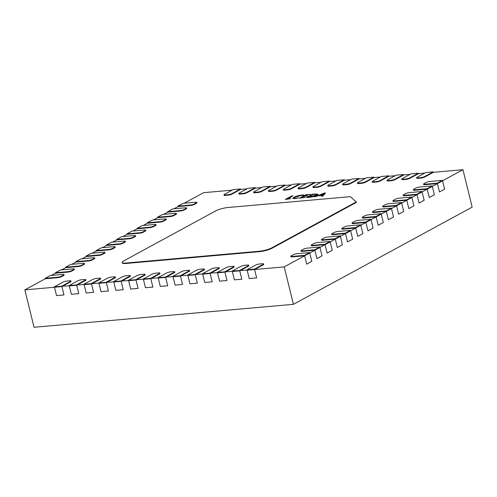 <?xml version="1.0" encoding="UTF-8"?>
<svg xmlns="http://www.w3.org/2000/svg" width="497" height="497" viewBox="0 0 497 497"><rect width="100%" height="100%" fill="white"/><g stroke="black" fill="none" stroke-linecap="round" stroke-linejoin="round"><path stroke-width="0.75" d="M416.641 177.74A2.777 0.559 -13.8 0 0 417.809 177.907L420.773 177.646A2.777 0.559 -13.8 0 0 424.525 176.615L433.21 171.894L425.799 172.552L417.113 177.274A2.777 0.559 -13.8 0 0 416.641 177.74L416.753 178.181A2.777 0.559 -13.8 0 0 417.915 178.348L420.878 178.088A2.777 0.559 -13.8 0 0 424.637 177.056L433.316 172.335L462.956 169.713L432.315 186.375L432.21 185.934L419.611 187.046A2.777 0.559 -13.8 0 0 415.859 188.077L413.815 189.189A2.777 0.559 -13.8 0 0 413.342 189.655A2.777 0.559 -13.8 0 0 414.504 189.823L427.103 188.711L427.209 189.152L432.315 186.375L434.372 194.737L432.315 186.375L422.102 191.929L421.996 191.488L409.398 192.6A2.777 0.559 -13.8 0 0 405.639 193.631L403.601 194.743A2.777 0.559 -13.8 0 0 403.123 195.209A2.777 0.559 -13.8 0 0 404.291 195.377L416.89 194.265L416.995 194.7L422.102 191.929L424.158 200.291L422.102 191.929L411.889 197.477L411.783 197.042L399.184 198.154A2.777 0.559 -13.8 0 0 395.426 199.185L393.388 200.297A2.777 0.559 -13.8 0 0 392.91 200.763A2.777 0.559 -13.8 0 0 394.078 200.931L406.676 199.819L406.782 200.254L411.889 197.477L413.945 205.845L411.889 197.477L401.675 203.031L401.57 202.596L388.971 203.708A2.777 0.559 -13.8 0 0 385.212 204.739L383.175 205.851A2.777 0.559 -13.8 0 0 382.696 206.317A2.777 0.559 -13.8 0 0 383.864 206.485L396.463 205.373L396.569 205.808L401.675 203.031L403.732 211.399L401.675 203.031L391.462 208.585L391.356 208.15L378.757 209.262A2.777 0.559 -13.8 0 0 374.999 210.293L372.955 211.405A2.777 0.559 -13.8 0 0 372.483 211.871A2.777 0.559 -13.8 0 0 373.651 212.039L386.244 210.927L386.355 211.362L391.462 208.585L393.518 216.953L391.462 208.585L381.249 214.139L381.137 213.698L368.544 214.816A2.777 0.559 -13.8 0 0 364.786 215.847L362.742 216.959A2.777 0.559 -13.8 0 0 362.27 217.425A2.777 0.559 -13.8 0 0 363.437 217.593L376.03 216.475L376.142 216.916L381.249 214.139L383.305 222.507L381.249 214.139L371.035 219.693L370.924 219.252L358.331 220.37A2.777 0.559 -13.8 0 0 354.572 221.401L352.528 222.513A2.777 0.559 -13.8 0 0 352.056 222.979A2.777 0.559 -13.8 0 0 353.224 223.147L365.817 222.029L365.929 222.47L371.035 219.693L373.092 228.061L371.035 219.693L360.822 225.247L360.71 224.806L348.111 225.924A2.777 0.559 -13.8 0 0 344.359 226.955L342.315 228.067A2.777 0.559 -13.8 0 0 341.843 228.527A2.777 0.559 -13.8 0 0 343.005 228.701L355.603 227.583L355.715 228.024L360.822 225.247L362.872 233.615L360.822 225.247L350.609 230.801L350.497 230.359L337.898 231.478A2.777 0.559 -13.8 0 0 334.146 232.509L332.102 233.621A2.777 0.559 -13.8 0 0 331.629 234.081A2.777 0.559 -13.8 0 0 332.791 234.255L345.39 233.136L345.502 233.578L350.609 230.801L352.659 239.169L350.609 230.801L340.395 236.355L340.283 235.913L327.685 237.032A2.777 0.559 -13.8 0 0 323.932 238.063L321.888 239.169A2.777 0.559 -13.8 0 0 321.416 239.635A2.777 0.559 -13.8 0 0 322.578 239.809L335.177 238.69L335.289 239.132L340.395 236.355L342.445 244.723L340.395 236.355L330.182 241.909L330.07 241.467L317.471 242.586A2.777 0.559 -13.8 0 0 313.719 243.617L311.675 244.723A2.777 0.559 -13.8 0 0 311.203 245.189A2.777 0.559 -13.8 0 0 312.364 245.363L324.963 244.244L325.069 244.686L330.182 241.909L332.232 250.277L330.182 241.909L319.962 247.463L319.857 247.021L307.258 248.14A2.777 0.559 -13.8 0 0 303.505 249.171L301.462 250.277A2.777 0.559 -13.8 0 0 300.989 250.743A2.777 0.559 -13.8 0 0 302.151 250.917L314.75 249.798L314.856 250.239L319.962 247.463L322.019 255.831L319.962 247.463L309.749 253.016L309.643 252.575L297.044 253.694A2.777 0.559 -13.8 0 0 293.292 254.725L291.248 255.831A2.777 0.559 -13.8 0 0 290.776 256.297A2.777 0.559 -13.8 0 0 291.938 256.471L304.537 255.352L304.642 255.793L309.749 253.016L311.805 261.385L309.749 253.016L284.216 266.901L254.576 269.523L263.255 264.808A2.777 0.559 -13.8 0 0 263.733 264.342A2.777 0.559 -13.8 0 1 263.255 264.808A2.777 0.559 -13.8 0 0 263.733 264.342L263.621 263.901A2.777 0.559 -13.8 0 0 262.459 263.727L259.496 263.994A2.777 0.559 -13.8 0 0 255.738 265.019L247.059 269.741L247.164 270.182L254.576 269.523L263.255 264.808L254.576 269.523L254.464 269.088L263.149 264.367A2.777 0.559 -13.8 0 0 263.621 263.901M433.21 171.894L433.316 172.335L424.637 177.056L433.316 172.335M247.059 269.741L254.464 269.088M442.423 180.38L444.585 189.183L442.529 180.821L437.422 183.598L437.317 183.157L442.423 180.38L429.824 181.492A2.777 0.559 -13.8 0 0 426.072 182.523L424.028 183.635A2.777 0.559 -13.8 0 0 423.556 184.101A2.777 0.559 -13.8 0 0 424.718 184.269L437.317 183.157M423.556 184.101L423.661 184.542A2.777 0.559 -13.8 0 0 424.823 184.71L437.422 183.598L424.823 184.71L437.422 183.598L439.478 191.96L444.585 189.183L439.478 191.96L437.422 183.598M418.387 173.211L410.976 173.863L402.297 178.585A2.777 0.559 -13.8 0 0 401.824 179.05A2.777 0.559 -13.8 0 0 402.986 179.218L405.95 178.957A2.777 0.559 -13.8 0 0 409.708 177.926L418.387 173.211L418.493 173.646L424.811 173.086M401.824 179.05L401.93 179.492A2.777 0.559 -13.8 0 0 403.092 179.659L406.061 179.398A2.777 0.559 -13.8 0 0 409.814 178.367L418.493 173.646M248.438 266.119A2.777 0.559 -13.8 0 0 248.91 265.653A2.777 0.559 -13.8 0 1 248.438 266.119A2.777 0.559 -13.8 0 0 248.91 265.653L248.798 265.212A2.777 0.559 -13.8 0 0 247.636 265.044L244.673 265.305A2.777 0.559 -13.8 0 0 240.915 266.336L232.236 271.051L232.341 271.492L239.753 270.84L248.438 266.119L239.753 270.84L248.438 266.119L248.326 265.678A2.777 0.559 -13.8 0 0 248.798 265.212M232.236 271.051L254.576 269.523L256.632 277.891L254.576 269.523M239.647 270.399L248.326 265.678M403.564 174.522L396.159 175.174L387.474 179.895A2.777 0.559 -13.8 0 0 387.001 180.361A2.777 0.559 -13.8 0 0 388.163 180.535L391.127 180.268A2.777 0.559 -13.8 0 0 394.885 179.243L403.564 174.522L403.676 174.963L409.988 174.404M387.001 180.361L387.107 180.802A2.777 0.559 -13.8 0 0 388.275 180.976L391.238 180.709A2.777 0.559 -13.8 0 0 394.991 179.678L403.676 174.963M233.615 267.429A2.777 0.559 -13.8 0 0 234.087 266.964A2.777 0.559 -13.8 0 1 233.615 267.429A2.777 0.559 -13.8 0 0 234.087 266.964L233.981 266.522A2.777 0.559 -13.8 0 0 232.813 266.355L229.85 266.616A2.777 0.559 -13.8 0 0 226.098 267.647L217.413 272.368L217.524 272.81L224.936 272.151L233.615 267.429L224.936 272.151L233.615 267.429L233.509 266.988A2.777 0.559 -13.8 0 0 233.981 266.522M217.413 272.368L239.753 270.84L241.809 279.202L239.753 270.84M224.824 271.71L233.509 266.988M388.747 175.832L381.336 176.491L372.651 181.206A2.777 0.559 -13.8 0 0 372.178 181.672A2.777 0.559 -13.8 0 0 373.346 181.846L376.31 181.585A2.777 0.559 -13.8 0 0 380.062 180.554L388.747 175.832L388.853 176.273L395.165 175.714M372.178 181.672L372.29 182.113A2.777 0.559 -13.8 0 0 373.452 182.287L376.415 182.026A2.777 0.559 -13.8 0 0 380.174 180.995L388.853 176.273M218.792 268.74A2.777 0.559 -13.8 0 0 219.27 268.274A2.777 0.559 -13.8 0 1 218.792 268.74A2.777 0.559 -13.8 0 0 219.27 268.274L219.158 267.84A2.777 0.559 -13.8 0 0 217.997 267.666L215.033 267.926A2.777 0.559 -13.8 0 0 211.275 268.958L202.596 273.679L202.701 274.12L210.113 273.462L218.792 268.74L210.113 273.462L218.792 268.74L218.686 268.299A2.777 0.559 -13.8 0 0 219.158 267.84M202.596 273.679L224.936 272.151L226.986 280.513L224.936 272.151M210.001 273.021L218.686 268.299M373.924 177.143L366.513 177.802L357.834 182.523A2.777 0.559 -13.8 0 0 357.362 182.989A2.777 0.559 -13.8 0 0 358.523 183.157L361.487 182.896A2.777 0.559 -13.8 0 0 365.245 181.865L373.924 177.143L374.03 177.584L380.348 177.025M357.362 182.989L357.467 183.43A2.777 0.559 -13.8 0 0 358.629 183.598L361.599 183.337A2.777 0.559 -13.8 0 0 365.351 182.306L374.03 177.584M203.975 270.057A2.777 0.559 -13.8 0 0 204.447 269.591A2.777 0.559 -13.8 0 1 203.975 270.057A2.777 0.559 -13.8 0 0 204.447 269.591L204.335 269.15A2.777 0.559 -13.8 0 0 203.174 268.976L200.21 269.244A2.777 0.559 -13.8 0 0 196.452 270.269L187.773 274.99L187.878 275.431L195.29 274.773L203.975 270.057L195.29 274.773L203.975 270.057L203.863 269.616A2.777 0.559 -13.8 0 0 204.335 269.15M187.773 274.99L210.113 273.462L212.169 281.83L210.113 273.462M195.184 274.338L203.863 269.616M359.101 178.454L351.696 179.113L343.011 183.834A2.777 0.559 -13.8 0 0 342.539 184.3A2.777 0.559 -13.8 0 0 343.7 184.468L346.664 184.207A2.777 0.559 -13.8 0 0 350.422 183.176L359.101 178.454L359.213 178.895L365.525 178.336M342.539 184.3L342.644 184.741A2.777 0.559 -13.8 0 0 343.812 184.909L346.776 184.648A2.777 0.559 -13.8 0 0 350.528 183.617L359.213 178.895M189.152 271.368A2.777 0.559 -13.8 0 0 189.624 270.902A2.777 0.559 -13.8 0 1 189.152 271.368A2.777 0.559 -13.8 0 0 189.624 270.902L189.519 270.461A2.777 0.559 -13.8 0 0 188.351 270.293L185.387 270.554A2.777 0.559 -13.8 0 0 181.635 271.586L172.95 276.301L173.062 276.742L180.473 276.09L189.152 271.368L180.473 276.09L189.152 271.368L189.046 270.927A2.777 0.559 -13.8 0 0 189.519 270.461M172.95 276.301L195.29 274.773L197.346 283.141L195.29 274.773M180.361 275.649L189.046 270.927M344.284 179.771L336.873 180.423L328.188 185.145A2.777 0.559 -13.8 0 0 327.716 185.611A2.777 0.559 -13.8 0 0 328.884 185.785L331.847 185.518A2.777 0.559 -13.8 0 0 335.599 184.493L344.284 179.771L344.39 180.212L350.702 179.653M327.716 185.611L327.827 186.052A2.777 0.559 -13.8 0 0 328.989 186.22L331.953 185.959A2.777 0.559 -13.8 0 0 335.711 184.927L344.39 180.212M174.329 272.679A2.777 0.559 -13.8 0 0 174.807 272.213A2.777 0.559 -13.8 0 1 174.329 272.679A2.777 0.559 -13.8 0 0 174.807 272.213L174.695 271.772A2.777 0.559 -13.8 0 0 173.534 271.604L170.57 271.865A2.777 0.559 -13.8 0 0 166.812 272.896L158.133 277.618L158.239 278.059L165.65 277.401L174.329 272.679L165.65 277.401L174.329 272.679L174.223 272.238A2.777 0.559 -13.8 0 0 174.695 271.772M158.133 277.618L180.473 276.09L182.523 284.452L180.473 276.09M165.538 276.959L174.223 272.238M329.461 181.082L322.05 181.74L313.371 186.456A2.777 0.559 -13.8 0 0 312.899 186.922A2.777 0.559 -13.8 0 0 314.061 187.096L317.024 186.835A2.777 0.559 -13.8 0 0 320.782 185.803L329.461 181.082L329.567 181.523L335.885 180.964M312.899 186.922L313.004 187.363A2.777 0.559 -13.8 0 0 314.166 187.537L317.136 187.27A2.777 0.559 -13.8 0 0 320.888 186.245L329.567 181.523M159.512 273.99A2.777 0.559 -13.8 0 0 159.984 273.524A2.777 0.559 -13.8 0 1 159.512 273.99A2.777 0.559 -13.8 0 0 159.984 273.524L159.872 273.083A2.777 0.559 -13.8 0 0 158.711 272.915L155.747 273.176A2.777 0.559 -13.8 0 0 151.989 274.207L143.31 278.929L143.416 279.37L150.827 278.711L159.512 273.99L150.827 278.711L159.512 273.99L159.4 273.549A2.777 0.559 -13.8 0 0 159.872 273.083M143.31 278.929L165.65 277.401L167.706 285.763L165.65 277.401M150.721 278.27L159.4 273.549M314.638 182.393L307.233 183.051L298.548 187.773A2.777 0.559 -13.8 0 0 298.076 188.239A2.777 0.559 -13.8 0 0 299.237 188.406L302.201 188.146A2.777 0.559 -13.8 0 0 305.959 187.114L314.638 182.393L314.75 182.834L321.062 182.275M298.076 188.239L298.181 188.674A2.777 0.559 -13.8 0 0 299.349 188.848L302.313 188.587A2.777 0.559 -13.8 0 0 306.065 187.555L314.75 182.834M144.689 275.301A2.777 0.559 -13.8 0 0 145.161 274.841A2.777 0.559 -13.8 0 1 144.689 275.301A2.777 0.559 -13.8 0 0 145.161 274.841L145.056 274.4A2.777 0.559 -13.8 0 0 143.888 274.226L140.924 274.487A2.777 0.559 -13.8 0 0 137.172 275.518L128.487 280.24L128.599 280.681L136.01 280.022L144.689 275.301L136.01 280.022L144.689 275.301L144.584 274.866A2.777 0.559 -13.8 0 0 145.056 274.4M128.487 280.24L150.827 278.711L152.883 287.08L150.827 278.711M135.898 279.581L144.584 274.866M299.821 183.704L292.41 184.362L283.725 189.084A2.777 0.559 -13.8 0 0 283.253 189.55A2.777 0.559 -13.8 0 0 284.421 189.717L287.384 189.456A2.777 0.559 -13.8 0 0 291.136 188.425L299.821 183.704L299.927 184.145L306.239 183.586M283.253 189.55L283.365 189.991A2.777 0.559 -13.8 0 0 284.526 190.158L287.49 189.897A2.777 0.559 -13.8 0 0 291.248 188.866L299.927 184.145M129.866 276.618A2.777 0.559 -13.8 0 0 130.344 276.152A2.777 0.559 -13.8 0 1 129.866 276.618A2.777 0.559 -13.8 0 0 130.344 276.152L130.233 275.711A2.777 0.559 -13.8 0 0 129.071 275.537L126.108 275.804A2.777 0.559 -13.8 0 0 122.349 276.829L113.67 281.55L113.776 281.992L121.187 281.339L129.866 276.618L121.187 281.339L129.866 276.618L129.76 276.177A2.777 0.559 -13.8 0 0 130.233 275.711M113.67 281.55L136.01 280.022L138.06 288.39L136.01 280.022M121.075 280.898L129.76 276.177M284.998 185.021L277.587 185.673L268.908 190.394A2.777 0.559 -13.8 0 0 268.436 190.86A2.777 0.559 -13.8 0 0 269.598 191.034L272.561 190.767A2.777 0.559 -13.8 0 0 276.32 189.742L284.998 185.021L285.104 185.462L291.422 184.903M268.436 190.86L268.542 191.302A2.777 0.559 -13.8 0 0 269.703 191.469L272.673 191.208A2.777 0.559 -13.8 0 0 276.425 190.177L285.104 185.462M115.049 277.929A2.777 0.559 -13.8 0 0 115.521 277.463A2.777 0.559 -13.8 0 1 115.049 277.929A2.777 0.559 -13.8 0 0 115.521 277.463L115.41 277.022A2.777 0.559 -13.8 0 0 114.248 276.854L111.285 277.115A2.777 0.559 -13.8 0 0 107.526 278.146L98.847 282.868L98.953 283.302L106.364 282.65L115.049 277.929L106.364 282.65L115.049 277.929L114.937 277.488A2.777 0.559 -13.8 0 0 115.41 277.022M98.847 282.868L121.187 281.339L123.244 289.701L121.187 281.339M106.259 282.209L114.937 277.488M270.175 186.332L262.77 186.99L254.085 191.705A2.777 0.559 -13.8 0 0 253.613 192.171A2.777 0.559 -13.8 0 0 254.775 192.345L257.738 192.084A2.777 0.559 -13.8 0 0 261.497 191.053L270.175 186.332L270.287 186.773L276.599 186.213M253.613 192.171L253.718 192.612A2.777 0.559 -13.8 0 0 254.886 192.786L257.85 192.519A2.777 0.559 -13.8 0 0 261.602 191.494L270.287 186.773M100.226 279.239A2.777 0.559 -13.8 0 0 100.698 278.774A2.777 0.559 -13.8 0 1 100.226 279.239A2.777 0.559 -13.8 0 0 100.698 278.774L100.593 278.332A2.777 0.559 -13.8 0 0 99.425 278.165L96.461 278.426A2.777 0.559 -13.8 0 0 92.709 279.457L84.024 284.178L84.136 284.619L91.547 283.961L100.226 279.239L91.547 283.961L100.226 279.239L100.121 278.798A2.777 0.559 -13.8 0 0 100.593 278.332M84.024 284.178L106.364 282.65L108.421 291.012L106.364 282.65M91.436 283.52L100.121 278.798M255.359 187.642L247.947 188.301L239.262 193.022A2.777 0.559 -13.8 0 0 238.79 193.488A2.777 0.559 -13.8 0 0 239.958 193.656L242.921 193.395A2.777 0.559 -13.8 0 0 246.674 192.364L255.359 187.642L255.464 188.083L261.776 187.524M238.79 193.488L238.902 193.923A2.777 0.559 -13.8 0 0 240.063 194.097L243.027 193.836A2.777 0.559 -13.8 0 0 246.785 192.805L255.464 188.083M85.403 280.55A2.777 0.559 -13.8 0 0 85.882 280.091A2.777 0.559 -13.8 0 1 85.403 280.55A2.777 0.559 -13.8 0 0 85.882 280.091L85.77 279.649A2.777 0.559 -13.8 0 0 84.608 279.476L81.645 279.736A2.777 0.559 -13.8 0 0 77.886 280.768L69.207 285.489L69.313 285.93L76.724 285.272L85.403 280.55L76.724 285.272L85.403 280.55L85.298 280.115A2.777 0.559 -13.8 0 0 85.77 279.649M69.207 285.489L91.547 283.961L93.598 292.329L91.547 283.961M76.613 284.831L85.298 280.115M240.536 188.953L233.124 189.612L224.445 194.333A2.777 0.559 -13.8 0 0 223.973 194.799A2.777 0.559 -13.8 0 0 225.135 194.967L228.098 194.706A2.777 0.559 -13.8 0 0 231.857 193.675L240.536 188.953L240.641 189.394L246.959 188.835M223.973 194.799L224.079 195.24A2.777 0.559 -13.8 0 0 225.24 195.408L228.21 195.147A2.777 0.559 -13.8 0 0 231.962 194.116L240.641 189.394M70.586 281.867A2.777 0.559 -13.8 0 0 71.059 281.401A2.777 0.559 -13.8 0 1 70.586 281.867A2.777 0.559 -13.8 0 0 71.059 281.401L70.947 280.96A2.777 0.559 -13.8 0 0 69.785 280.786L66.822 281.053A2.777 0.559 -13.8 0 0 63.063 282.079L54.384 286.8L54.49 287.241L61.901 286.589L70.586 281.867L61.901 286.589L70.586 281.867L70.475 281.426A2.777 0.559 -13.8 0 0 70.947 280.96M54.384 286.8L76.724 285.272L78.781 293.64L76.724 285.272M61.796 286.148L70.475 281.426M190.655 205.447A2.777 0.559 -13.8 0 0 194.408 204.416L196.452 203.304A2.777 0.559 -13.8 0 0 196.924 202.838A2.777 0.559 -13.8 0 1 196.452 203.304A2.777 0.559 -13.8 0 0 196.924 202.838L196.818 202.397A2.777 0.559 -13.8 0 0 195.656 202.229L183.058 203.341L177.951 206.118L178.056 206.559L190.655 205.447A2.777 0.559 -13.8 0 0 194.408 204.416L196.452 203.304L194.408 204.416A2.777 0.559 -13.8 0 1 190.655 205.447L178.056 206.559L190.655 205.447L190.544 205.006A2.777 0.559 -13.8 0 0 194.302 203.975L196.346 202.863A2.777 0.559 -13.8 0 0 196.818 202.397M177.951 206.118L190.544 205.006M413.342 189.655L413.448 190.096A2.777 0.559 -13.8 0 0 414.61 190.264L427.209 189.152L414.61 190.264L427.209 189.152L429.265 197.514L434.372 194.737L429.265 197.514L427.209 189.152M427.103 188.711L432.21 185.934M180.442 211.001A2.777 0.559 -13.8 0 0 184.194 209.97L186.238 208.858A2.777 0.559 -13.8 0 0 186.71 208.392A2.777 0.559 -13.8 0 1 186.238 208.858A2.777 0.559 -13.8 0 0 186.71 208.392L186.605 207.951A2.777 0.559 -13.8 0 0 185.437 207.783L172.844 208.895L167.737 211.672L167.843 212.113L180.442 211.001A2.777 0.559 -13.8 0 0 184.194 209.97L186.238 208.858L184.194 209.97A2.777 0.559 -13.8 0 1 180.442 211.001L167.843 212.113L180.442 211.001L180.33 210.56A2.777 0.559 -13.8 0 0 184.089 209.529L186.133 208.417A2.777 0.559 -13.8 0 0 186.605 207.951M167.737 211.672L180.33 210.56M403.123 195.209L403.235 195.65A2.777 0.559 -13.8 0 0 404.396 195.818L416.995 194.7L404.396 195.818L416.995 194.7L419.052 203.068L424.158 200.291L419.052 203.068L416.995 194.7M416.89 194.265L421.996 191.488M170.229 216.555A2.777 0.559 -13.8 0 0 173.981 215.524L176.025 214.412A2.777 0.559 -13.8 0 0 176.497 213.946A2.777 0.559 -13.8 0 1 176.025 214.412A2.777 0.559 -13.8 0 0 176.497 213.946L176.392 213.505A2.777 0.559 -13.8 0 0 175.224 213.337L162.631 214.449L157.524 217.226L157.63 217.667L170.229 216.555A2.777 0.559 -13.8 0 0 173.981 215.524L176.025 214.412L173.981 215.524A2.777 0.559 -13.8 0 1 170.229 216.555L157.63 217.667L170.229 216.555L170.117 216.114A2.777 0.559 -13.8 0 0 173.875 215.083L175.919 213.971A2.777 0.559 -13.8 0 0 176.392 213.505M157.524 217.226L170.117 216.114M392.91 200.763L393.021 201.204A2.777 0.559 -13.8 0 0 394.183 201.372L406.782 200.254L394.183 201.372L406.782 200.254L408.838 208.622L413.945 205.845L408.838 208.622L406.782 200.254M406.676 199.819L411.783 197.042M160.015 222.109A2.777 0.559 -13.8 0 0 163.768 221.078L165.812 219.966A2.777 0.559 -13.8 0 0 166.284 219.5A2.777 0.559 -13.8 0 1 165.812 219.966A2.777 0.559 -13.8 0 0 166.284 219.5L166.178 219.059A2.777 0.559 -13.8 0 0 165.01 218.891L152.411 220.003L147.305 222.78L147.416 223.221L160.015 222.109A2.777 0.559 -13.8 0 0 163.768 221.078L165.812 219.966L163.768 221.078A2.777 0.559 -13.8 0 1 160.015 222.109L147.416 223.221L160.015 222.109L159.904 221.668A2.777 0.559 -13.8 0 0 163.662 220.637L165.706 219.525A2.777 0.559 -13.8 0 0 166.178 219.059M147.305 222.78L159.904 221.668M382.696 206.317L382.808 206.752A2.777 0.559 -13.8 0 0 383.97 206.926L396.569 205.808L383.97 206.926L396.569 205.808L398.625 214.176L403.732 211.399L398.625 214.176L396.569 205.808M396.463 205.373L401.57 202.596M149.802 227.663A2.777 0.559 -13.8 0 0 153.554 226.632L155.598 225.52A2.777 0.559 -13.8 0 0 156.07 225.054A2.777 0.559 -13.8 0 1 155.598 225.52A2.777 0.559 -13.8 0 0 156.07 225.054L155.965 224.613A2.777 0.559 -13.8 0 0 154.797 224.445L142.198 225.557L137.091 228.334L137.203 228.775L149.802 227.663A2.777 0.559 -13.8 0 0 153.554 226.632L155.598 225.52L153.554 226.632A2.777 0.559 -13.8 0 1 149.802 227.663L137.203 228.775L149.802 227.663L149.69 227.222A2.777 0.559 -13.8 0 0 153.449 226.191L155.486 225.079A2.777 0.559 -13.8 0 0 155.965 224.613M137.091 228.334L149.69 227.222M372.483 211.871L372.595 212.306A2.777 0.559 -13.8 0 0 373.756 212.48L386.355 211.362L373.756 212.48L386.355 211.362L388.412 219.73L393.518 216.953L388.412 219.73L386.355 211.362M386.244 210.927L391.356 208.15M139.589 233.211A2.777 0.559 -13.8 0 0 143.341 232.186L145.385 231.074A2.777 0.559 -13.8 0 0 145.857 230.608A2.777 0.559 -13.8 0 1 145.385 231.074A2.777 0.559 -13.8 0 0 145.857 230.608L145.751 230.167A2.777 0.559 -13.8 0 0 144.584 229.999L131.985 231.111L126.878 233.888L126.99 234.329L139.589 233.211A2.777 0.559 -13.8 0 0 143.341 232.186L145.385 231.074L143.341 232.186A2.777 0.559 -13.8 0 1 139.589 233.211L126.99 234.329L139.589 233.211L139.477 232.776A2.777 0.559 -13.8 0 0 143.235 231.745L145.273 230.633A2.777 0.559 -13.8 0 0 145.751 230.167M126.878 233.888L139.477 232.776M362.27 217.425L362.381 217.86A2.777 0.559 -13.8 0 0 363.543 218.034L376.142 216.916L363.543 218.034L376.142 216.916L378.198 225.284L383.305 222.507L378.198 225.284L376.142 216.916M376.03 216.475L381.137 213.698M129.369 238.765A2.777 0.559 -13.8 0 0 133.128 237.74L135.172 236.628A2.777 0.559 -13.8 0 0 135.644 236.162A2.777 0.559 -13.8 0 1 135.172 236.628A2.777 0.559 -13.8 0 0 135.644 236.162L135.538 235.721A2.777 0.559 -13.8 0 0 134.37 235.553L121.771 236.665L116.665 239.442L116.776 239.883L129.369 238.765A2.777 0.559 -13.8 0 0 133.128 237.74L135.172 236.628L133.128 237.74A2.777 0.559 -13.8 0 1 129.369 238.765L116.776 239.883L129.369 238.765L129.263 238.33A2.777 0.559 -13.8 0 0 133.022 237.299L135.06 236.187A2.777 0.559 -13.8 0 0 135.538 235.721M116.665 239.442L129.263 238.33M352.056 222.979L352.162 223.414A2.777 0.559 -13.8 0 0 353.33 223.588L365.929 222.47L353.33 223.588L365.929 222.47L367.979 230.838L373.092 228.061L367.979 230.838L365.929 222.47M365.817 222.029L370.924 219.252M119.156 244.319A2.777 0.559 -13.8 0 0 122.914 243.294L124.958 242.182A2.777 0.559 -13.8 0 0 125.43 241.716A2.777 0.559 -13.8 0 1 124.958 242.182A2.777 0.559 -13.8 0 0 125.43 241.716L125.319 241.275A2.777 0.559 -13.8 0 0 124.157 241.107L111.558 242.219L106.451 244.996L106.563 245.437L119.156 244.319A2.777 0.559 -13.8 0 0 122.914 243.294L124.958 242.182L122.914 243.294A2.777 0.559 -13.8 0 1 119.156 244.319L106.563 245.437L119.156 244.319L119.05 243.884A2.777 0.559 -13.8 0 0 122.802 242.853L124.846 241.741A2.777 0.559 -13.8 0 0 125.319 241.275M106.451 244.996L119.05 243.884M341.843 228.527L341.948 228.968A2.777 0.559 -13.8 0 0 343.116 229.142L355.715 228.024L343.116 229.142L355.715 228.024L357.765 236.392L362.872 233.615L357.765 236.392L355.715 228.024M355.603 227.583L360.71 224.806M108.942 249.873A2.777 0.559 -13.8 0 0 112.701 248.848L114.745 247.736A2.777 0.559 -13.8 0 0 115.217 247.27A2.777 0.559 -13.8 0 1 114.745 247.736A2.777 0.559 -13.8 0 0 115.217 247.27L115.105 246.829A2.777 0.559 -13.8 0 0 113.943 246.661L101.345 247.773L96.238 250.55L96.35 250.991L108.942 249.873A2.777 0.559 -13.8 0 0 112.701 248.848L114.745 247.736L112.701 248.848A2.777 0.559 -13.8 0 1 108.942 249.873L96.35 250.991L108.942 249.873L108.837 249.432A2.777 0.559 -13.8 0 0 112.589 248.407L114.633 247.295A2.777 0.559 -13.8 0 0 115.105 246.829M96.238 250.55L108.837 249.432M331.629 234.081L331.735 234.522A2.777 0.559 -13.8 0 0 332.903 234.696L345.502 233.578L332.903 234.696L345.502 233.578L347.552 241.946L352.659 239.169L347.552 241.946L345.502 233.578M345.39 233.136L350.497 230.359M98.729 255.427A2.777 0.559 -13.8 0 0 102.488 254.402L104.532 253.29A2.777 0.559 -13.8 0 0 105.004 252.824A2.777 0.559 -13.8 0 1 104.532 253.29A2.777 0.559 -13.8 0 0 105.004 252.824L104.892 252.383A2.777 0.559 -13.8 0 0 103.73 252.209L91.131 253.327L86.024 256.104L86.13 256.545L98.729 255.427A2.777 0.559 -13.8 0 0 102.488 254.402L104.532 253.29L102.488 254.402A2.777 0.559 -13.8 0 1 98.729 255.427L86.13 256.545L98.729 255.427L98.623 254.986A2.777 0.559 -13.8 0 0 102.376 253.961L104.42 252.849A2.777 0.559 -13.8 0 0 104.892 252.383M86.024 256.104L98.623 254.986M321.416 239.635L321.522 240.076A2.777 0.559 -13.8 0 0 322.69 240.25L335.289 239.132L322.69 240.25L335.289 239.132L337.339 247.5L342.445 244.723L337.339 247.5L335.289 239.132M335.177 238.69L340.283 235.913M88.516 260.981A2.777 0.559 -13.8 0 0 92.274 259.956L94.312 258.844A2.777 0.559 -13.8 0 0 94.79 258.378A2.777 0.559 -13.8 0 1 94.312 258.844A2.777 0.559 -13.8 0 0 94.79 258.378L94.678 257.937A2.777 0.559 -13.8 0 0 93.517 257.763L80.918 258.881L75.811 261.658L75.917 262.099L88.516 260.981A2.777 0.559 -13.8 0 0 92.274 259.956L94.312 258.844L92.274 259.956A2.777 0.559 -13.8 0 1 88.516 260.981L75.917 262.099L88.516 260.981L88.41 260.54A2.777 0.559 -13.8 0 0 92.162 259.515L94.206 258.403A2.777 0.559 -13.8 0 0 94.678 257.937M75.811 261.658L88.41 260.54M311.203 245.189L311.308 245.63A2.777 0.559 -13.8 0 0 312.476 245.804L325.069 244.686L312.476 245.804L325.069 244.686L327.125 253.054L332.232 250.277L327.125 253.054L325.069 244.686M324.963 244.244L330.07 241.467M78.302 266.535A2.777 0.559 -13.8 0 0 82.061 265.504L84.099 264.398A2.777 0.559 -13.8 0 0 84.577 263.932A2.777 0.559 -13.8 0 1 84.099 264.398A2.777 0.559 -13.8 0 0 84.577 263.932L84.465 263.491A2.777 0.559 -13.8 0 0 83.303 263.317L70.704 264.435L65.598 267.212L65.703 267.653L78.302 266.535A2.777 0.559 -13.8 0 0 82.061 265.504L84.099 264.398L82.061 265.504A2.777 0.559 -13.8 0 1 78.302 266.535L65.703 267.653L78.302 266.535L78.197 266.094A2.777 0.559 -13.8 0 0 81.949 265.069L83.993 263.957A2.777 0.559 -13.8 0 0 84.465 263.491M65.598 267.212L78.197 266.094M300.989 250.743L301.095 251.184A2.777 0.559 -13.8 0 0 302.263 251.358L314.856 250.239L302.263 251.358L314.856 250.239L316.912 258.608L322.019 255.831L316.912 258.608L314.856 250.239M314.75 249.798L319.857 247.021M68.089 272.089A2.777 0.559 -13.8 0 0 71.841 271.058L73.885 269.952A2.777 0.559 -13.8 0 0 74.364 269.486A2.777 0.559 -13.8 0 1 73.885 269.952A2.777 0.559 -13.8 0 0 74.364 269.486L74.252 269.045A2.777 0.559 -13.8 0 0 73.09 268.871L60.491 269.989L55.384 272.766L55.49 273.207L68.089 272.089A2.777 0.559 -13.8 0 0 71.841 271.058L73.885 269.952L71.841 271.058A2.777 0.559 -13.8 0 1 68.089 272.089L55.49 273.207L68.089 272.089L67.983 271.648A2.777 0.559 -13.8 0 0 71.736 270.623L73.78 269.511A2.777 0.559 -13.8 0 0 74.252 269.045M55.384 272.766L67.983 271.648M290.776 256.297L290.882 256.738A2.777 0.559 -13.8 0 0 292.05 256.912L304.642 255.793L292.05 256.912L304.642 255.793L306.699 264.162L311.805 261.385L306.699 264.162L304.642 255.793M304.537 255.352L309.643 252.575M57.876 277.643A2.777 0.559 -13.8 0 0 61.628 276.612L63.672 275.506A2.777 0.559 -13.8 0 0 64.144 275.04A2.777 0.559 -13.8 0 1 63.672 275.506A2.777 0.559 -13.8 0 0 64.144 275.04L64.038 274.599A2.777 0.559 -13.8 0 0 62.877 274.425L50.278 275.543L45.171 278.32L45.277 278.761L57.876 277.643A2.777 0.559 -13.8 0 0 61.628 276.612L63.672 275.506L61.628 276.612A2.777 0.559 -13.8 0 1 57.876 277.643L45.277 278.761L57.876 277.643L57.77 277.202A2.777 0.559 -13.8 0 0 61.522 276.177L63.566 275.065A2.777 0.559 -13.8 0 0 64.038 274.599M45.171 278.32L57.77 277.202M122.15 262.453L122.262 262.894A9.257 1.864 -13.8 0 0 126.139 263.466L259.527 251.65A9.257 1.864 -13.8 0 0 272.045 248.22L356.312 202.403L356.2 201.962L350.441 196.657L228.173 207.485A9.257 1.864 -13.8 0 0 215.655 210.921L123.728 260.9A9.257 1.864 -13.8 0 0 122.15 262.453A9.257 1.864 -13.8 0 0 126.033 263.025L259.422 251.215A9.257 1.864 -13.8 0 0 271.94 247.779L356.2 201.962M420.878 178.088A2.777 0.559 -13.8 0 0 424.637 177.056A2.777 0.559 -13.8 0 1 420.878 178.088L417.915 178.348L420.878 178.088L420.773 177.646M416.753 178.181A2.777 0.559 -13.8 0 0 417.915 178.348A2.777 0.559 -13.8 0 1 416.753 178.181M406.061 179.398A2.777 0.559 -13.8 0 0 409.814 178.367A2.777 0.559 -13.8 0 1 406.061 179.398L403.092 179.659L406.061 179.398L405.95 178.957M401.93 179.492A2.777 0.559 -13.8 0 0 403.092 179.659A2.777 0.559 -13.8 0 1 401.93 179.492M391.238 180.709A2.777 0.559 -13.8 0 0 394.991 179.678A2.777 0.559 -13.8 0 1 391.238 180.709L388.275 180.976L391.238 180.709L391.127 180.268M387.107 180.802A2.777 0.559 -13.8 0 0 388.275 180.976A2.777 0.559 -13.8 0 1 387.107 180.802M376.415 182.026A2.777 0.559 -13.8 0 0 380.174 180.995A2.777 0.559 -13.8 0 1 376.415 182.026L373.452 182.287L376.415 182.026L376.31 181.585M372.29 182.113A2.777 0.559 -13.8 0 0 373.452 182.287A2.777 0.559 -13.8 0 1 372.29 182.113M361.599 183.337A2.777 0.559 -13.8 0 0 365.351 182.306A2.777 0.559 -13.8 0 1 361.599 183.337L358.629 183.598L361.599 183.337L361.487 182.896M357.467 183.43A2.777 0.559 -13.8 0 0 358.629 183.598A2.777 0.559 -13.8 0 1 357.467 183.43M346.776 184.648A2.777 0.559 -13.8 0 0 350.528 183.617A2.777 0.559 -13.8 0 1 346.776 184.648L343.812 184.909L346.776 184.648L346.664 184.207M342.644 184.741A2.777 0.559 -13.8 0 0 343.812 184.909A2.777 0.559 -13.8 0 1 342.644 184.741M331.953 185.959A2.777 0.559 -13.8 0 0 335.711 184.927A2.777 0.559 -13.8 0 1 331.953 185.959L328.989 186.22L331.953 185.959L331.847 185.518M327.827 186.052A2.777 0.559 -13.8 0 0 328.989 186.22A2.777 0.559 -13.8 0 1 327.827 186.052M317.136 187.27A2.777 0.559 -13.8 0 0 320.888 186.245A2.777 0.559 -13.8 0 1 317.136 187.27L314.166 187.537L317.136 187.27L317.024 186.835M313.004 187.363A2.777 0.559 -13.8 0 0 314.166 187.537A2.777 0.559 -13.8 0 1 313.004 187.363M302.313 188.587A2.777 0.559 -13.8 0 0 306.065 187.555A2.777 0.559 -13.8 0 1 302.313 188.587L299.349 188.848L302.313 188.587L302.201 188.146M298.181 188.674A2.777 0.559 -13.8 0 0 299.349 188.848A2.777 0.559 -13.8 0 1 298.181 188.674M287.49 189.897A2.777 0.559 -13.8 0 0 291.248 188.866A2.777 0.559 -13.8 0 1 287.49 189.897L284.526 190.158L287.49 189.897L287.384 189.456M283.365 189.991A2.777 0.559 -13.8 0 0 284.526 190.158A2.777 0.559 -13.8 0 1 283.365 189.991M272.673 191.208A2.777 0.559 -13.8 0 0 276.425 190.177A2.777 0.559 -13.8 0 1 272.673 191.208L269.703 191.469L272.673 191.208L272.561 190.767M268.542 191.302A2.777 0.559 -13.8 0 0 269.703 191.469A2.777 0.559 -13.8 0 1 268.542 191.302M257.85 192.519A2.777 0.559 -13.8 0 0 261.602 191.494A2.777 0.559 -13.8 0 1 257.85 192.519L254.886 192.786L257.85 192.519L257.738 192.084M253.718 192.612A2.777 0.559 -13.8 0 0 254.886 192.786A2.777 0.559 -13.8 0 1 253.718 192.612M243.027 193.836A2.777 0.559 -13.8 0 0 246.785 192.805A2.777 0.559 -13.8 0 1 243.027 193.836L240.063 194.097L243.027 193.836L242.921 193.395M238.902 193.923A2.777 0.559 -13.8 0 0 240.063 194.097A2.777 0.559 -13.8 0 1 238.902 193.923M228.21 195.147A2.777 0.559 -13.8 0 0 231.962 194.116A2.777 0.559 -13.8 0 1 228.21 195.147L225.24 195.408L228.21 195.147L228.098 194.706M224.079 195.24A2.777 0.559 -13.8 0 0 225.24 195.408A2.777 0.559 -13.8 0 1 224.079 195.24M184.151 203.248L203.59 192.674L232.136 190.146M173.938 208.802L178.056 206.559M163.724 214.356L167.843 212.113M153.511 219.91L157.63 217.667M143.298 225.464L147.416 223.221M133.084 231.018L137.203 228.775M122.871 236.572L126.99 234.329M112.657 242.12L116.776 239.883M102.444 247.674L106.563 245.437M92.231 253.228L96.35 250.991M82.011 258.782L86.13 256.545M71.798 264.336L75.917 262.099M61.585 269.89L65.703 267.653M51.371 275.444L55.49 273.207M61.901 286.589L63.958 294.951L61.901 286.589L54.49 287.241L56.546 295.609L63.958 294.951L56.546 295.609L54.49 287.241L24.85 289.869L45.277 278.761M290.882 256.738A2.777 0.559 -13.8 0 0 292.05 256.912A2.777 0.559 -13.8 0 1 290.882 256.738M301.095 251.184A2.777 0.559 -13.8 0 0 302.263 251.358A2.777 0.559 -13.8 0 1 301.095 251.184M311.308 245.63A2.777 0.559 -13.8 0 0 312.476 245.804A2.777 0.559 -13.8 0 1 311.308 245.63M321.522 240.076A2.777 0.559 -13.8 0 0 322.69 240.25A2.777 0.559 -13.8 0 1 321.522 240.076M331.735 234.522A2.777 0.559 -13.8 0 0 332.903 234.696A2.777 0.559 -13.8 0 1 331.735 234.522M341.948 228.968A2.777 0.559 -13.8 0 0 343.116 229.142A2.777 0.559 -13.8 0 1 341.948 228.968M352.162 223.414A2.777 0.559 -13.8 0 0 353.33 223.588A2.777 0.559 -13.8 0 1 352.162 223.414M362.381 217.86A2.777 0.559 -13.8 0 0 363.543 218.034A2.777 0.559 -13.8 0 1 362.381 217.86M372.595 212.306A2.777 0.559 -13.8 0 0 373.756 212.48A2.777 0.559 -13.8 0 1 372.595 212.306M382.808 206.752A2.777 0.559 -13.8 0 0 383.97 206.926A2.777 0.559 -13.8 0 1 382.808 206.752M393.021 201.204A2.777 0.559 -13.8 0 0 394.183 201.372A2.777 0.559 -13.8 0 1 393.021 201.204M403.235 195.65A2.777 0.559 -13.8 0 0 404.396 195.818A2.777 0.559 -13.8 0 1 403.235 195.65M413.448 190.096A2.777 0.559 -13.8 0 0 414.61 190.264A2.777 0.559 -13.8 0 1 413.448 190.096M423.661 184.542A2.777 0.559 -13.8 0 0 424.823 184.71A2.777 0.559 -13.8 0 1 423.661 184.542M272.045 248.22L356.312 202.403L272.045 248.22A9.257 1.864 -13.8 0 1 259.527 251.65A9.257 1.864 -13.8 0 0 272.045 248.22L271.94 247.779M126.139 263.466L259.527 251.65L126.139 263.466A9.257 1.864 -13.8 0 1 122.262 262.894A9.257 1.864 -13.8 0 0 126.139 263.466L126.033 263.025M324.305 193.084L325.547 192.973L322.777 196.122L321.422 196.24L322.273 195.352L318.447 195.694L314.421 196.862L324.305 193.084L324.411 193.519L325.119 193.457M317.011 195.141C314.694 196.296 311.961 197.036 308.805 197.359L306.282 197.582L312.669 194.11L318.037 194.203L317.011 195.141M301.449 197.694L305.177 197.365L299.505 198.185L305.891 194.712L310.637 194.29L306.432 194.986L304.332 196.129L307.606 195.837L303.63 196.508L301.524 198.005M295.945 198.216L298.728 197.781L295.075 198.614L292.721 198.328L293.882 197.284C296.113 196.135 298.809 195.383 301.983 195.023L303.909 194.967L303.052 195.433L301.288 195.402L295.175 197.147L294.218 197.992L296.019 198.508M287.216 198.955L290.72 198.645L285.272 199.446L291.658 195.973L292.901 195.861L287.291 199.266M24.85 289.869L34.044 327.287L293.41 304.326L284.216 266.901M249.221 278.55L256.632 277.891L249.221 278.55L247.164 270.182L249.221 278.55M234.398 279.861L241.809 279.202L234.398 279.861L232.341 271.492L234.398 279.861M219.575 281.172L226.986 280.513L219.575 281.172L217.524 272.81L219.575 281.172M204.758 282.482L212.169 281.83L204.758 282.482L202.701 274.12L204.758 282.482M189.935 283.799L197.346 283.141L189.935 283.799L187.878 275.431L189.935 283.799M175.112 285.11L182.523 284.452L175.112 285.11L173.062 276.742L175.112 285.11M160.295 286.421L167.706 285.763L160.295 286.421L158.239 278.059L160.295 286.421M145.472 287.732L152.883 287.08L145.472 287.732L143.416 279.37L145.472 287.732M130.649 289.043L138.06 288.39L130.649 289.043L128.599 280.681L130.649 289.043M115.832 290.36L123.244 289.701L115.832 290.36L113.776 281.992L115.832 290.36M101.009 291.671L108.421 291.012L101.009 291.671L98.953 283.302L101.009 291.671M86.186 292.981L93.598 292.329L86.186 292.981L84.136 284.619L86.186 292.981M71.369 294.292L78.781 293.64L71.369 294.292L69.313 285.93L71.369 294.292M462.956 169.713L472.15 207.131L293.41 304.326M322 196.191L322.273 195.352M318.832 195.656L319.49 195.402M322.304 195.483L324.243 193.892L324.137 193.451L319.459 195.284L322.559 195.01L324.137 193.451M319.54 195.594L319.459 195.284M322.665 195.445L322.559 195.01M323.938 194.122L323.833 193.681M307.382 197.483L312.775 194.551L312.669 194.11M315.365 194.215L315.284 193.88M316.297 194.265L317.968 194.451M315.949 195.65L316.775 194.911L316.664 194.47L313.209 194.383L308.227 197.092L315.75 195.265L316.664 194.47M315.856 195.694L315.75 195.265M308.302 197.402L308.227 197.092M300.604 198.086L305.997 195.153L305.891 194.712M304.406 196.439L304.332 196.129M292.901 198.514L293.988 197.725L293.882 197.284M293.988 197.725L295.094 197.191M302.064 195.358L301.983 195.023M294.218 197.992L294.653 198.645M286.371 199.347L291.764 196.414L291.658 195.973M424.525 176.615L424.637 177.056M417.809 177.907L417.915 178.348M263.149 264.367L263.255 264.808M424.718 184.269L424.823 184.71M402.986 179.218L403.092 179.659M409.708 177.926L409.814 178.367M388.163 180.535L388.275 180.976M394.885 179.243L394.991 179.678M373.346 181.846L373.452 182.287M380.062 180.554L380.174 180.995M358.523 183.157L358.629 183.598M365.245 181.865L365.351 182.306M343.7 184.468L343.812 184.909M350.422 183.176L350.528 183.617M328.884 185.785L328.989 186.22M335.599 184.493L335.711 184.927M314.061 187.096L314.166 187.537M320.782 185.803L320.888 186.245M299.237 188.406L299.349 188.848M305.959 187.114L306.065 187.555M284.421 189.717L284.526 190.158M291.136 188.425L291.248 188.866M269.598 191.034L269.703 191.469M276.32 189.742L276.425 190.177M254.775 192.345L254.886 192.786M261.497 191.053L261.602 191.494M239.958 193.656L240.063 194.097M246.674 192.364L246.785 192.805M225.135 194.967L225.24 195.408M231.857 193.675L231.962 194.116M194.302 203.975L194.408 204.416M196.346 202.863L196.452 203.304M414.504 189.823L414.61 190.264M184.089 209.529L184.194 209.97M186.133 208.417L186.238 208.858M404.291 195.377L404.396 195.818M173.875 215.083L173.981 215.524M175.919 213.971L176.025 214.412M394.078 200.931L394.183 201.372M163.662 220.637L163.768 221.078M165.706 219.525L165.812 219.966M383.864 206.485L383.97 206.926M153.449 226.191L153.554 226.632M155.486 225.079L155.598 225.52M373.651 212.039L373.756 212.48M143.235 231.745L143.341 232.186M145.273 230.633L145.385 231.074M363.437 217.593L363.543 218.034M133.022 237.299L133.128 237.74M135.06 236.187L135.172 236.628M353.224 223.147L353.33 223.588M122.802 242.853L122.914 243.294M124.846 241.741L124.958 242.182M343.005 228.701L343.116 229.142M112.589 248.407L112.701 248.848M114.633 247.295L114.745 247.736M332.791 234.255L332.903 234.696M102.376 253.961L102.488 254.402M104.42 252.849L104.532 253.29M322.578 239.809L322.69 240.25M92.162 259.515L92.274 259.956M94.206 258.403L94.312 258.844M312.364 245.363L312.476 245.804M81.949 265.069L82.061 265.504M83.993 263.957L84.099 264.398M302.151 250.917L302.263 251.358M71.736 270.623L71.841 271.058M73.78 269.511L73.885 269.952M291.938 256.471L292.05 256.912M61.522 276.177L61.628 276.612M63.566 275.065L63.672 275.506M259.422 251.215L259.527 251.65"/></g></svg>
